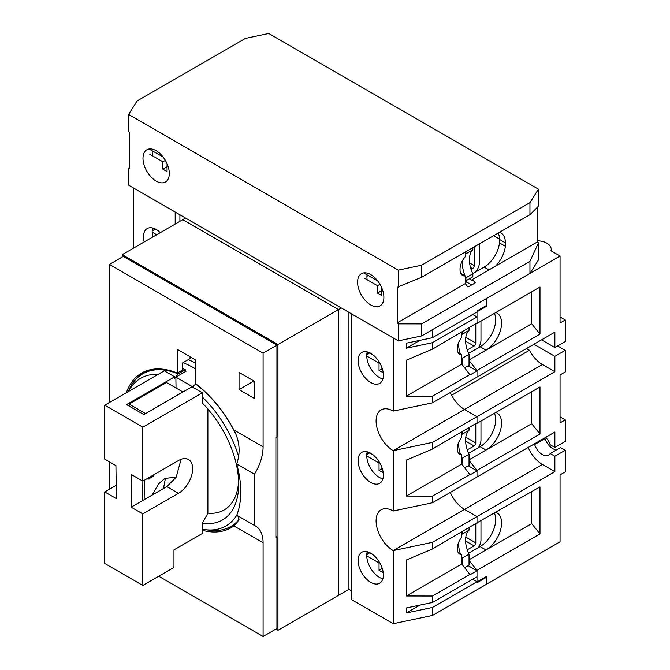 <?xml version="1.0" encoding="UTF-8"?>
<svg xmlns="http://www.w3.org/2000/svg" width="670" height="670" viewBox="0 0 670 670"><rect width="100%" height="100%" fill="white"/><g stroke="black" fill="none" stroke-linecap="round" stroke-linejoin="round"><path stroke-width="1" d="M369.681 552.758L366.775 554.768M383.198 572.548L379.044 570.354L379.044 562.959L366.758 555.874M372.822 554.576L368.651 552.164M480.976 520.958L480.976 539.886A9.79 5.653 -60 0 1 478.43 547.549M475.784 523.496L475.784 542.876A2.446 1.415 -60 0 1 474.05 545.874L467.266 549.794M379.672 562.599L379.044 562.959M382.277 568.487L379.044 570.354M369.681 452.845L366.775 454.855M383.198 472.626L379.044 470.441L379.044 463.045L366.758 455.952M372.822 454.662L368.651 452.25M480.976 421.036L480.976 439.964A9.79 5.653 -60 0 1 478.43 447.635M475.784 423.582L475.784 442.962A2.446 1.415 -60 0 1 474.05 445.96L467.266 449.88M379.672 462.685L379.044 463.045M382.277 468.573L379.044 470.441M369.681 352.931L366.775 354.941M383.198 372.713L379.044 370.527L379.044 363.132L366.758 356.038M372.822 354.74L368.651 352.336M480.976 321.123L480.976 340.05A9.79 5.653 -60 0 1 478.43 347.713M475.784 323.66L475.784 343.048A2.446 1.415 -60 0 1 474.05 346.047L467.266 349.958M379.672 362.772L379.044 363.132M382.277 368.659L379.044 370.527M275.906 629.105L277.966 630.294L277.966 344.548L122.233 254.634L122.233 257.012M277.966 630.294L338.543 595.329L338.543 309.574L182.801 219.659L122.233 254.634M277.966 344.548L338.543 309.574L182.793 219.668M368.123 275.496L366.934 276.316M381.64 288.092L381.64 295.487L377.486 293.091L377.486 285.696L364.338 278.109M377.62 280.822L364.338 273.31M479.419 243.888L479.419 262.615A9.79 5.653 -60 0 1 475.516 272.062M474.226 246.887L474.226 265.613A2.446 1.415 -60 0 1 472.492 268.611L471.077 269.432M379.949 284.273L377.486 285.696M381.64 290.688L377.486 293.091M155.088 229.04L152.182 231.041M156.671 234.743L152.165 232.147M158.229 230.849L154.058 228.436M152.869 236.946A17.864 10.318 60 0 1 152.651 228.001M160.298 232.658A17.864 10.318 -120 0 0 156.143 229.441A17.864 10.318 -120 0 0 147.207 228.562A17.864 10.318 -120 0 0 144.209 241.937M382.88 378.969A17.864 10.318 60 0 1 379.387 377.52A17.864 10.318 60 0 1 367.244 351.892M370.736 353.341A17.864 10.318 -120 0 0 361.8 352.453A17.864 10.318 -120 0 0 359.061 366.766A17.864 10.318 -120 0 0 370.736 382.511A17.864 10.318 -120 0 0 379.672 383.399A17.864 10.318 -120 0 0 382.411 369.086A17.864 10.318 -120 0 0 370.736 353.341M382.88 478.882A17.864 10.318 60 0 1 379.387 477.434A17.864 10.318 60 0 1 367.244 451.806M370.736 453.255A17.864 10.318 -120 0 0 361.8 452.367A17.864 10.318 -120 0 0 359.061 466.689A17.864 10.318 -120 0 0 370.736 482.433A17.864 10.318 -120 0 0 379.672 483.313A17.864 10.318 -120 0 0 382.411 469A17.864 10.318 -120 0 0 370.736 453.255M382.88 578.796A17.864 10.318 60 0 1 379.387 577.347A17.864 10.318 60 0 1 367.244 551.72M370.736 553.169A17.864 10.318 -120 0 0 361.8 552.289A17.864 10.318 -120 0 0 359.061 566.602A17.864 10.318 -120 0 0 370.736 582.347A17.864 10.318 -120 0 0 379.672 583.227A17.864 10.318 -120 0 0 382.411 568.914A17.864 10.318 -120 0 0 370.736 553.169M458.33 452.845L461.764 454.83A12.236 7.068 -60 0 1 459.804 454.26A12.236 7.068 -60 0 1 457.267 448.657A12.236 7.068 -60 0 1 461.764 437.292L461.764 432.133M458.33 552.758L461.764 554.743A12.236 7.068 -60 0 1 459.804 554.174A12.236 7.068 -60 0 1 457.267 548.571A12.236 7.068 -60 0 1 461.764 537.214L461.764 532.047M458.33 352.923L461.764 354.907A12.236 7.068 -60 0 1 459.804 354.346A12.236 7.068 -60 0 1 457.267 348.743A12.236 7.068 -60 0 1 461.764 337.378L461.764 332.211M133.648 248.042L133.648 188.077L175.18 212.055L175.18 224.065M393.231 623.711L393.231 550.572A24.229 13.986 60 0 1 377.403 529.225A24.229 13.986 60 0 1 381.121 509.803A24.229 13.986 60 0 1 393.231 511.009L393.231 450.659A24.229 13.986 60 0 1 377.403 429.303A24.229 13.986 60 0 1 381.121 409.889A24.229 13.986 60 0 1 393.231 411.087L393.231 337.948L351.7 313.97L351.7 599.734L393.231 623.711L432.418 615.479L432.418 607.481L476.998 581.744L472.668 579.249M179.912 221.334L179.912 214.785M393.231 411.087L432.418 402.854L432.418 396.204L406.296 396.154L406.296 360.184L432.418 349.162L476.998 322.965L476.998 316.969L472.668 314.473M468.171 365.828L476.998 370.92L470.072 374.924L461.764 364.128L461.764 354.907M432.418 402.854L476.998 377.118L476.998 370.92M450.307 392.528A24.229 13.986 -120 0 0 464.536 409.487L476.998 416.681L554.869 371.724L554.869 356.34L565.254 350.343L565.254 371.925L560.061 374.924L560.061 422.879L565.254 419.881L560.061 416.882M393.231 511.009L432.418 502.768L432.418 496.118L406.296 496.068L406.296 460.097L432.418 449.076L476.998 422.879L476.998 416.681L432.418 442.426L393.231 450.659L464.536 409.487L476.998 416.681L476.998 423.34L476.06 423.423M468.171 465.742L476.998 470.843L470.072 474.837L461.764 464.042L461.764 454.83M432.418 502.768L476.998 477.032L476.998 470.843M432.418 607.481L406.296 612.975L406.296 607.975L432.418 602.489L432.418 596.04L406.296 595.99L406.296 560.019L432.418 548.99L432.418 542.34L393.231 550.572L464.536 509.409A24.229 13.986 -120 0 1 450.307 492.442A24.229 13.986 -120 0 0 464.536 509.409L476.998 516.604L554.869 471.638L554.869 456.253L565.254 450.257L565.254 471.839L560.061 474.837L560.061 541.779L486.688 584.148L486.688 576.351L476.998 581.945L476.998 570.296L539.986 533.931L539.986 486.881L476.06 523.337M432.418 548.99L476.998 522.793L476.998 516.604L432.418 542.34M468.171 565.664L476.998 570.756L470.072 574.751L461.764 563.964L461.764 554.743M432.418 602.489L476.998 576.753L476.998 570.756M432.418 615.479L486.336 584.341L486.336 577.347L476.998 582.749L476.998 581.744M476.998 311.977L476.998 310.972L486.336 305.579L486.336 298.585L432.418 329.715L432.418 337.714L476.998 311.977M432.418 596.04L470.072 574.299M432.418 496.118L470.072 474.377M432.418 449.076L432.418 442.426M432.418 396.204L470.072 374.463M432.418 349.162L432.418 342.705L476.998 316.969M367.964 553.948L367.964 551.929M367.964 452.007L367.964 454.026M367.964 354.112L367.964 352.093M485.649 576.954L486.336 577.347M432.418 342.705L406.296 348.199L406.296 343.199L432.418 337.714M406.296 348.199L419.897 340.343M406.296 396.154L461.764 364.128M406.296 496.068L461.764 464.042M406.296 595.99L461.764 563.964M406.296 612.975L419.897 605.119M472.844 247.682L472.844 249.826A24.472 14.129 -120 0 0 472.844 273.804L472.844 276.802L465.918 280.797L465.223 280.403M465.223 276.258A24.472 14.129 -120 0 0 465.918 277.799L465.918 280.797M465.918 251.677L465.918 253.821A24.472 14.129 -120 0 0 465.223 254.566M462.794 260.111A24.472 14.129 -120 0 0 465.072 275.881M472.844 249.826L465.918 253.821M472.844 273.804L465.918 277.799M153.53 151.604L152.341 152.425M167.048 164.2L167.048 171.595L162.894 169.192L162.894 161.805L149.745 154.209M163.028 156.931L149.745 149.418M165.356 160.381L162.894 161.805M167.048 166.797L162.894 169.192M156.143 181.084A18.601 10.737 -120 0 0 165.44 182.006A18.601 10.737 -120 0 0 168.296 167.098A18.601 10.737 -120 0 0 156.143 150.708A18.601 10.737 -120 0 0 146.847 149.787A18.601 10.737 -120 0 0 143.991 164.694A18.601 10.737 -120 0 0 156.143 181.084M370.736 304.976A18.601 10.737 -120 0 0 380.041 305.897A18.601 10.737 -120 0 0 382.888 290.998A18.601 10.737 -120 0 0 370.736 274.608A18.601 10.737 -120 0 0 361.44 273.687A18.601 10.737 -120 0 0 358.584 288.586A18.601 10.737 -120 0 0 370.736 304.976M537.566 207.072L537.566 241.837L538.445 242.934L538.445 259.927L529.953 273.402L421.614 335.955L398.273 340.863L128.607 185.171L128.607 168.178L129.494 167.291M466.613 280.403L466.613 281.995L465.223 282.799M498.212 233.034A22.026 12.713 -60 0 1 499.493 239.433L499.493 242.909A22.026 12.713 -60 0 1 484.092 267.112L472.769 273.645M537.566 241.837L472.492 279.398L475.265 282.849L467.995 287.045L465.223 283.594L397.385 322.764L397.385 287.196L421.614 277.263L529.953 214.71L538.445 206.184L538.445 189.183L529.953 202.667L421.614 265.211L398.273 270.119L128.607 114.428L137.107 100.952L245.446 38.408L268.787 33.5L538.445 189.183M397.385 322.764L398.273 323.861L421.614 323.903L529.953 261.359L538.445 242.934M469.377 278.804L472.492 280.596L472.492 279.398M499.653 232.205A22.026 12.713 -60 0 1 500.817 232.75A22.026 12.713 -60 0 1 505.373 242.833L505.373 246.309A22.026 12.713 -60 0 1 495.566 266.082M465.223 283.594L465.223 275.965A12.236 7.068 -60 0 1 462.568 275.412A12.236 7.068 -60 0 1 460.039 269.809L460.039 269.013A12.236 7.068 -60 0 1 465.223 256.853L465.223 252.079M128.607 168.178L129.494 168.095L129.494 132.526L128.607 131.429L128.607 114.428M367.043 274.868A18.601 10.737 -120 0 0 367.152 279.733M152.45 150.976A18.601 10.737 -120 0 0 152.559 155.834M529.953 214.71L529.953 202.667M421.614 277.263L421.614 265.211M398.273 287.112L398.273 270.119M529.953 273.402L529.953 261.359M421.614 335.955L421.614 323.903M398.273 340.863L398.273 323.861M499.485 239.031L493.656 235.664M499.493 242.909L505.373 246.309M460.759 273.385L465.223 275.965M466.613 281.995L471.672 284.918M537.566 240.773A14.681 8.476 180 0 1 546.913 243.235A14.681 8.476 180 0 1 551.209 249.223A14.681 8.476 180 0 1 550.966 250.773L560.061 256.024L486.688 298.385L486.688 306.182L476.998 311.776L476.998 323.417L476.06 323.501M565.254 419.881L565.254 441.463L554.869 447.459L554.869 432.075L476.998 477.032L476.998 470.382L539.986 434.018L539.986 386.967L476.998 423.34M560.061 256.024L560.061 322.965L565.254 319.967L565.254 341.549L554.869 347.546L554.869 332.161L476.998 377.118L476.998 370.468L539.986 334.096L539.986 287.053L476.998 323.417M554.869 447.459L550.179 444.754A12.236 7.068 -120 0 0 545.732 437.351M469.034 560.396L476.998 570.296M476.998 523.253L476.998 516.604L464.536 509.409L542.415 464.444L554.869 471.638M469.034 460.483L476.998 470.382M526.486 348.542L529.484 350.276L451.614 395.233A24.229 13.986 -120 0 0 464.536 409.487L542.415 364.53L554.869 371.724M469.034 360.56L476.998 370.468M468.598 553.219L480.114 546.578A22.026 12.713 120 0 0 494.41 513.203M468.598 453.305L480.114 446.664A22.026 12.713 120 0 0 494.41 413.281M468.598 353.392L480.114 346.742A22.026 12.713 120 0 0 494.41 313.367M495.842 312.538A22.026 12.713 -60 0 1 497.006 313.083A22.026 12.713 -60 0 1 500.381 330.729A22.026 12.713 -60 0 1 485.993 350.142L531.678 323.761L539.986 334.096M531.678 291.852L531.678 323.761M495.842 412.452A22.026 12.713 -60 0 1 497.006 412.996A22.026 12.713 -60 0 1 500.381 430.651A22.026 12.713 -60 0 1 485.993 450.056L531.678 423.683L539.986 434.018M531.678 391.766L531.678 423.683M495.842 512.374A22.026 12.713 -60 0 1 497.006 512.91A22.026 12.713 -60 0 1 500.381 530.565A22.026 12.713 -60 0 1 485.993 549.969L531.678 523.597L539.986 533.931M531.678 491.68L531.678 523.597M486.688 306.182L485.993 305.78M565.254 319.967L560.061 316.969M557.641 345.946L565.254 350.343M544.316 438.172L545.028 438.582A12.236 7.068 -120 0 0 556.603 449.838M533.931 444.16L534.643 444.57A12.236 7.068 -120 0 0 548.529 455.257A12.236 7.068 -120 0 0 550.179 453.548L560.564 447.552L565.254 450.257M528.186 447.476A24.229 13.986 -120 0 0 542.415 464.444M550.179 453.548L554.869 456.253M529.484 350.276A24.229 13.986 -120 0 0 542.415 364.53M533.931 344.246L554.869 356.34M554.869 347.546L541.544 339.849M469.034 359.932L485.993 350.142L480.114 346.742M469.034 459.846L485.993 450.056L480.114 446.664M469.034 559.768L485.993 549.969L480.114 546.578M545.028 438.582L534.643 444.57M462.116 364.564L462.116 358.333A24.472 14.129 60 0 1 461.764 357.579M460.407 354.12A24.472 14.129 60 0 1 458.749 342.295M461.764 334.707A24.472 14.129 60 0 1 462.116 334.355L462.116 332.01M464.729 367.813L469.034 365.326L469.034 354.338A24.472 14.129 60 0 1 469.034 330.36L469.034 328.015M462.116 358.333L469.034 354.338M462.116 334.355L469.034 330.36M188.178 359.698A95.45 55.108 60 0 1 195.255 362.864M182.994 362.696A95.45 55.108 60 0 1 195.255 368.734M182.449 368.584A88.105 50.87 60 0 1 185.381 369.714L185.406 371.616M158.74 576.25L263.092 636.5L263.092 542.775A36.708 21.197 120 0 0 255.488 525.975A36.708 21.197 120 0 0 254.441 525.431L254.441 474.201L236.745 463.983A89.328 51.573 60 0 1 236.745 515.213A85.283 49.237 60 0 1 204.827 529.627A85.283 49.237 60 0 1 202.348 529.216L202.348 533.488L173.965 549.869L173.965 567.457L142.819 585.446L104.746 563.462L104.746 491.922L116.396 498.647L115.918 465.6L104.746 459.151L104.746 405.191L142.819 427.175L202.348 392.804L191.972 386.808L143.857 414.588L126.546 404.596L174.661 376.816L174.677 378.257L178.111 373.91L185.381 369.714M181.059 459.327L176.218 477.191L166.822 486.596L142.593 500.582L142.877 481.094M192.734 387.252L195.682 383.776M195.439 383.918A88.105 50.87 60 0 1 235.614 433.699M239.014 519.518A88.105 50.87 60 0 1 230.832 526.461A88.105 50.87 60 0 1 209.007 530.196L204.827 529.627M202.348 392.804L202.348 397.076A85.283 49.237 60 0 1 238.679 456.53M128.28 391.607L128.573 390.886A88.105 50.87 60 0 1 142.718 373.852A88.105 50.87 60 0 1 178.111 373.91M128.506 391.481A85.283 49.237 60 0 1 158.17 374.346M104.746 405.191L164.276 370.82L174.661 376.816M104.746 491.922L116.203 485.306M142.593 500.582L131.169 507.182L142.819 513.907L178.471 493.321A20.067 11.591 120 0 0 191.578 475.633A20.067 11.591 120 0 0 188.505 459.553A20.067 11.591 120 0 0 178.471 460.55L142.819 481.127L142.819 427.175M131.169 507.182L131.647 474.678L142.819 481.127M202.348 397.076L202.348 403.097A78.315 45.217 60 0 1 238.696 484.125A78.315 45.217 60 0 1 202.348 523.195L202.348 529.216M238.621 480.8A70.484 40.694 60 0 1 207.884 513.136L202.348 523.195M207.884 409.035L207.884 513.136M142.819 585.446L142.819 513.907M126.362 392.721A89.328 51.573 60 0 1 141.588 373.098A89.328 51.573 60 0 1 177.257 373.064L182.449 370.066L182.449 363.006L190.062 358.609L190.062 356.733M139.385 376.096A89.328 51.573 60 0 1 144.259 371.724M252.883 380.418L252.883 381.615L254.617 382.612M263.092 636.5L276.936 628.51L276.936 536.787L275.898 537.382L275.898 437.468L276.936 436.865L276.936 345.142L123.263 256.417L109.419 264.416L109.419 402.494M276.936 536.787L275.898 536.184M177.257 373.064L177.257 349.338L195.255 359.731L195.255 383.458A89.328 51.573 60 0 1 233.847 429.972C239.692 440.927 240.656 452.267 236.745 463.983M254.441 474.201A36.708 21.197 120 0 0 263.092 446.856L263.092 353.14L109.419 264.416M109.419 461.848L109.419 489.226M237.984 515.933L238.729 520.372L233.847 525.891A89.328 51.573 60 0 1 230.924 527.818A89.328 51.573 60 0 1 202.348 530.28M239.039 389.605L254.617 398.6L254.617 381.414L239.039 372.42L239.039 389.605L252.883 381.615M233.445 526.193A89.328 51.573 60 0 1 227.222 528.228M254.441 525.431L236.745 515.213M263.092 353.14L276.936 345.142M366.925 554.659L366.925 553.16M366.925 454.746L366.925 453.247M366.925 354.832L366.925 353.333M338.534 595.329L338.551 309.574L341.315 307.974M338.551 595.337L348.928 589.34L348.928 312.371M348.928 589.34L351.7 590.94M182.793 219.651L185.565 218.052M462.116 464.478L462.116 458.246A24.472 14.129 60 0 1 461.764 457.501M460.407 454.042A24.472 14.129 60 0 1 458.749 442.217M461.764 434.621A24.472 14.129 60 0 1 462.116 434.269L462.116 431.932M464.729 467.727L469.034 465.248L469.034 454.252A24.472 14.129 60 0 1 469.034 430.274L469.034 427.937M462.116 458.246L469.034 454.252M462.116 434.269L469.034 430.274M462.116 564.391L462.116 558.169A24.472 14.129 60 0 1 461.764 557.415M460.407 553.956A24.472 14.129 60 0 1 458.749 542.131M461.764 534.543A24.472 14.129 60 0 1 462.116 534.183L462.116 531.846M464.729 567.649L469.034 565.162L469.034 554.174A24.472 14.129 60 0 1 469.034 530.188L469.034 527.851M462.116 558.169L469.034 554.174M462.116 534.183L469.034 530.188M163.497 488.514L165.465 478.145M152.073 495.113L158.564 483.891L165.046 478.38L175.012 477.342L175.774 477.861M152.216 475.708L153.237 476.295L148.045 479.293L148.062 478.104M153.254 475.105L153.237 476.295M145.415 413.692L182.793 391.908L166.529 382.511L129.142 404.094L129.176 406.112M186.26 371.121L175.875 377.118L176.034 387.997M192.131 386.908L194.401 385.208M144.142 499.686L144.427 480.197M175.875 377.118L192.139 386.515M129.142 404.094L145.415 413.491M465.792 537.114L475.784 542.876M465.583 540.992L474.05 545.874M465.792 437.2L475.784 442.962M465.583 441.069L474.05 445.96M465.792 337.278L475.784 343.048M465.583 341.156L474.05 346.047M469.578 262.925L474.226 265.613M470.474 267.447L472.492 268.611M484.092 267.112L488.932 269.909M499.493 239.433L505.373 242.833M166.822 486.596L178.471 493.321M263.092 446.856L233.847 429.972M263.092 542.775L233.847 525.891M551.209 250.907L551.209 249.223M230.832 526.461L237.222 522.768M142.718 373.852L149.569 369.899"/></g></svg>

